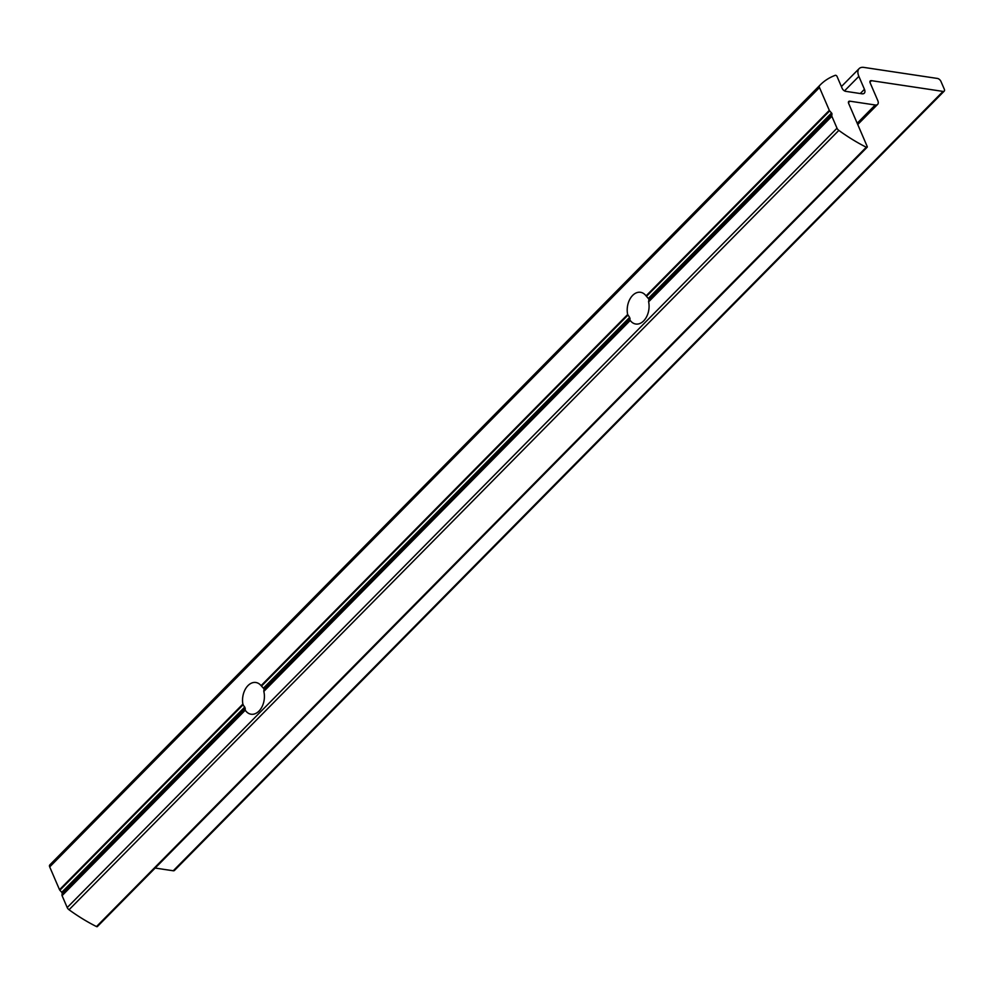 <?xml version="1.0" encoding="UTF-8"?>
<svg xmlns="http://www.w3.org/2000/svg" width="994" height="994" viewBox="0 0 994 994"><rect width="100%" height="100%" fill="white"/><g stroke="black" fill="none" stroke-linecap="round" stroke-linejoin="round"><path stroke-width="1.49" d="M243.12 704.721L245.17 708.113L245.245 710.213A16.041 10.797 -81.5 0 0 251.084 714.226A16.041 10.797 -81.5 0 0 258.962 711.108A16.041 10.797 -81.5 0 0 263.82 691.414L264.093 688.954L261.074 685.649A16.041 10.797 -81.5 0 0 255.856 682.493A16.041 10.797 -81.5 0 0 242.871 704.075L243.12 704.721L59.876 890.239L61.727 892.326A1.305 0.708 -135.4 0 1 62.175 893.37L61.988 895.147A1.305 0.708 44.6 0 0 62.075 895.644L67.207 907.559A3.268 1.777 44.6 0 0 69.033 909.759A130.512 70.934 44.6 0 0 96.48 926.57A1.305 0.708 44.6 0 0 97.362 926.582L867.166 147.236A1.305 0.708 44.6 0 0 867.19 146.466L848.652 103.426A3.268 1.777 -135.4 0 1 848.714 101.487A3.268 1.777 -135.4 0 1 849.92 101.189L875.217 104.991A6.523 3.541 44.6 0 0 877.627 104.395A6.523 3.541 44.6 0 0 877.764 100.518L870.172 82.9A3.268 1.777 -135.4 0 1 870.235 80.961A3.268 1.777 -135.4 0 1 871.44 80.663L943.033 91.411A3.268 1.777 44.6 0 0 944.238 91.113A3.268 1.777 44.6 0 0 944.3 89.187L940.945 81.409A3.268 1.777 44.6 0 0 937.454 78.451L863.948 67.418A13.046 7.095 44.6 0 0 859.127 68.611A13.046 7.095 44.6 0 0 858.866 76.352L864.445 89.311A6.523 3.541 -135.4 0 1 864.32 93.175A6.523 3.541 -135.4 0 1 861.91 93.784L845.683 91.336A3.268 1.777 -135.4 0 1 842.179 88.391L837.047 76.463A1.305 0.708 44.6 0 0 835.308 75.308A130.512 70.934 44.6 0 0 820.274 84.875A130.512 70.934 44.6 0 0 819.541 85.633A3.268 1.777 44.6 0 0 819.491 87.547L829.319 110.346A1.305 0.708 44.6 0 0 829.667 110.893L831.531 112.981A1.305 0.708 -135.4 0 1 831.978 114.012L831.779 115.801A1.305 0.708 44.6 0 0 831.879 116.298L837.01 128.214A3.268 1.777 44.6 0 0 838.824 130.4A130.512 70.934 44.6 0 0 866.283 147.224A1.305 0.708 44.6 0 0 867.166 147.236M630.047 320.031L630.221 320.453A16.041 10.797 -81.5 0 0 635.762 324.019A16.041 10.797 -81.5 0 0 643.64 320.913A16.041 10.797 -81.5 0 0 648.622 301.816L648.983 299.281L646.063 295.877A16.041 10.797 -81.5 0 0 640.534 292.298A16.041 10.797 -81.5 0 0 627.661 314.502L629.624 317.384L630.047 320.031L263.783 690.842M155.176 868.06L173.229 870.769A3.268 1.777 44.6 0 0 174.435 870.471L944.238 91.113M820.274 84.875L50.47 864.233A130.512 70.934 44.6 0 0 49.75 864.991A3.268 1.777 44.6 0 0 49.7 866.905L59.516 889.705A1.305 0.708 44.6 0 0 59.876 890.239M61.727 892.326L244.748 707.045M263.82 691.414L630.221 320.453M62.075 895.644L245.245 710.213M67.207 907.559L837.01 128.214M648.622 301.816L831.879 116.298M844.49 90.901L858.866 76.352M69.033 909.759L838.824 130.4M648.622 301.232L831.779 115.801M61.988 895.147L245.083 709.778M59.516 889.705L242.871 704.075M648.535 298.25L831.531 112.981M646.498 296.324L829.667 110.893M261.074 685.649L627.661 314.502M646.063 295.877L829.319 110.346M49.7 866.905L819.491 87.547M261.521 686.084L627.935 315.123M264.093 688.954L630.072 318.428M648.983 299.281L831.978 114.012M263.609 687.947L629.624 317.384M62.175 893.37L245.17 708.113M860.282 93.535L864.445 89.311M49.75 864.991L819.541 85.633M96.48 926.57L866.283 147.224M848.429 102.705L849.92 101.189M857.188 123.244L875.217 104.991M869.949 82.167L871.44 80.663M173.229 870.769L943.033 91.411M859.127 68.611L841.396 86.565M877.627 104.395L857.747 124.523"/></g></svg>
